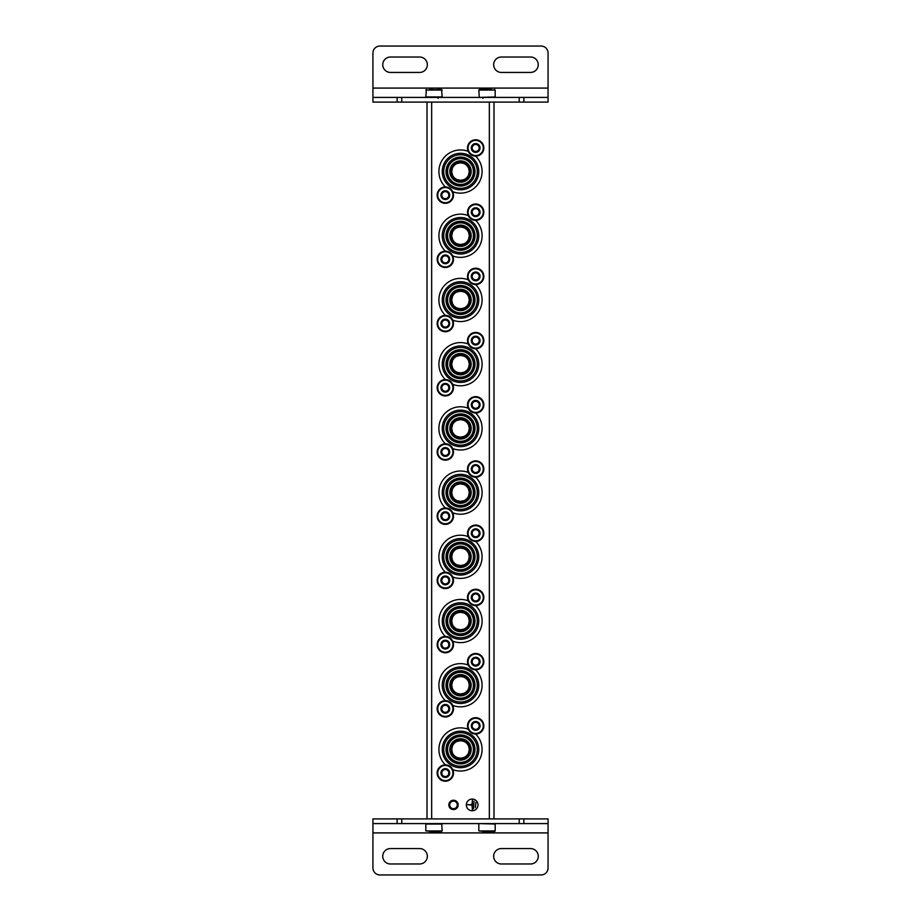 <?xml version="1.0" encoding="UTF-8"?>
<svg xmlns="http://www.w3.org/2000/svg" width="921" height="921" viewBox="0 0 921 921"><rect width="100%" height="100%" fill="white"/><g stroke="black" fill="none" stroke-linecap="round" stroke-linejoin="round"><path stroke-width="1.38" d="M457.127 612.949L460.5 612.269L463.873 612.949M468.582 617.646L469.25 620.754M469.261 621.019L468.582 624.392M463.885 629.101L460.546 629.78M460.512 629.78L457.138 629.112M452.418 624.403L451.739 621.088M451.739 621.03L452.418 617.657M457.127 484.527L460.5 483.847L463.873 484.527M468.582 489.224L469.25 492.332M469.261 492.597L468.582 495.97M463.885 500.679L460.546 501.358M460.512 501.358L457.138 500.69M452.418 495.982L451.739 492.666M451.739 492.62L452.418 489.235M457.127 356.105L460.5 355.425L463.873 356.105M468.582 360.802L469.25 363.91M469.261 364.175L468.582 367.548M463.885 372.257L460.546 372.936M460.512 372.936L457.138 372.268M452.418 367.56L451.739 364.244M451.739 364.198L452.418 360.813M457.127 227.683L460.5 227.003L463.873 227.683M468.582 232.38L469.25 235.488M469.261 235.753L468.582 239.126M463.885 243.835L460.546 244.514M460.512 244.514L457.138 243.846M452.418 239.138L451.739 235.822M451.739 235.776L452.418 232.403M457.127 741.37L460.5 740.691L463.873 741.37M468.582 746.068L469.25 749.164M469.261 749.441L468.582 752.814M463.885 757.523L460.546 758.202M460.512 758.202L457.138 757.534M452.418 752.825L451.739 749.51M451.739 749.452L452.418 746.079M457.127 163.478L460.5 162.798L463.873 163.478M468.582 168.175L469.25 171.271M469.261 171.536L468.582 174.921M463.885 179.63L460.546 180.309M460.512 180.309L457.138 179.641M452.418 174.932L451.739 171.617M451.739 171.559L452.418 168.186M457.127 291.899L460.5 291.22L463.873 291.899M468.582 296.597L469.25 299.693M469.261 299.958L468.582 303.343M463.885 308.051L460.546 308.731M460.512 308.731L457.138 308.051M452.418 303.354L451.739 300.039M451.739 299.981L452.418 296.608M457.127 420.321L460.5 419.642L463.873 420.321M468.582 425.018L469.25 428.115M469.261 428.38L468.582 431.765M463.885 436.473L460.546 437.153M460.512 437.153L457.138 436.473M452.418 431.776L451.739 428.461M451.739 428.403L452.418 425.03M457.127 548.743L460.5 548.064L463.873 548.743M468.582 553.44L469.25 556.537M469.261 556.802L468.582 560.187M463.885 564.895L460.546 565.575M460.512 565.575L457.138 564.895M452.418 560.198L451.739 556.883M451.739 556.825L452.418 553.452M457.127 677.154L460.5 676.486L463.873 677.154M468.582 681.862L469.25 684.959M469.261 685.224L468.582 688.609M463.885 693.317L460.546 693.997M460.512 693.997L457.138 693.317M452.418 688.62L451.739 685.305M451.739 685.247L452.418 681.874M494.001 102.093L494.001 818.907M478.011 804.896A5.837 5.837 0 0 0 469.261 799.842A5.837 5.837 0 0 0 469.261 809.962A5.837 5.837 0 0 0 478.011 804.896M453.5 800.234A4.674 4.674 0 0 1 457.541 807.233A4.674 4.674 0 0 1 449.448 807.233A4.674 4.674 0 0 1 453.5 800.234M460.5 676.486A8.761 8.761 0 0 1 468.087 689.61A8.761 8.761 0 0 1 452.913 689.61A8.761 8.761 0 0 1 460.5 676.486M460.5 612.269A8.761 8.761 0 0 1 468.087 625.405A8.761 8.761 0 0 1 452.913 625.405A8.761 8.761 0 0 1 460.5 612.269M460.5 548.064A8.761 8.761 0 0 1 468.087 561.188A8.761 8.761 0 0 1 452.913 561.188A8.761 8.761 0 0 1 460.5 548.064M460.5 483.847A8.761 8.761 0 0 1 468.087 496.983A8.761 8.761 0 0 1 452.913 496.983A8.761 8.761 0 0 1 460.5 483.847M460.5 419.642A8.761 8.761 0 0 1 468.087 432.778A8.761 8.761 0 0 1 452.913 432.778A8.761 8.761 0 0 1 460.5 419.642M460.5 355.425A8.761 8.761 0 0 1 468.087 368.561A8.761 8.761 0 0 1 452.913 368.561A8.761 8.761 0 0 1 460.5 355.425M460.5 291.22A8.761 8.761 0 0 1 468.087 304.356A8.761 8.761 0 0 1 452.913 304.356A8.761 8.761 0 0 1 460.5 291.22M460.5 227.003A8.761 8.761 0 0 1 468.087 240.139A8.761 8.761 0 0 1 452.913 240.139A8.761 8.761 0 0 1 460.5 227.003M460.5 162.798A8.761 8.761 0 0 1 468.087 175.934A8.761 8.761 0 0 1 452.913 175.934A8.761 8.761 0 0 1 460.5 162.798M460.5 740.691A8.761 8.761 0 0 1 468.087 753.827A8.761 8.761 0 0 1 452.913 753.827A8.761 8.761 0 0 1 460.5 740.691M426.999 102.093L426.999 818.907M453.5 801.12A3.788 3.788 0 0 1 456.77 806.796A3.788 3.788 0 0 1 450.219 806.796A3.788 3.788 0 0 1 453.5 801.12M475.915 802.329L475.443 807.475L475.915 802.329M474.039 801.166L473.578 808.638L474.039 801.166M467.5 804.666L471.943 805.138L472.404 809.571L472.404 800.234L471.943 804.666L467.5 804.666M460.5 739.402A10.039 10.039 0 0 1 469.192 754.472A10.039 10.039 0 0 1 451.808 754.472A10.039 10.039 0 0 1 460.5 739.402M445.373 764.856A21.597 21.597 0 0 1 468.259 729.294M475.627 734.037A21.597 21.597 0 0 1 452.741 769.599M460.5 731.193A18.247 18.247 0 0 1 476.307 758.57A18.247 18.247 0 0 1 444.693 758.57A18.247 18.247 0 0 1 460.5 731.193M460.5 732.679A16.774 16.774 0 0 1 475.029 757.833A16.774 16.774 0 0 1 445.971 757.833A16.774 16.774 0 0 1 460.5 732.679M460.5 734.97A14.471 14.471 0 0 1 473.037 756.682A14.471 14.471 0 0 1 447.963 756.682A14.471 14.471 0 0 1 460.5 734.97M460.5 735.902A13.539 13.539 0 0 1 472.231 756.222A13.539 13.539 0 0 1 448.769 756.222A13.539 13.539 0 0 1 460.5 735.902M460.5 736.535A12.917 12.917 0 0 1 471.69 755.911A12.917 12.917 0 0 1 449.31 755.911A12.917 12.917 0 0 1 460.5 736.535M460.5 738.78A10.661 10.661 0 0 1 469.733 754.783A10.661 10.661 0 0 1 451.267 754.783A10.661 10.661 0 0 1 460.5 738.78M460.5 675.197A10.039 10.039 0 0 1 469.192 690.255A10.039 10.039 0 0 1 451.808 690.255A10.039 10.039 0 0 1 460.5 675.197M445.373 700.651A21.597 21.597 0 0 1 468.259 665.077M475.627 669.832A21.597 21.597 0 0 1 452.741 705.394M460.5 666.988A18.247 18.247 0 0 1 476.307 694.365A18.247 18.247 0 0 1 444.693 694.365A18.247 18.247 0 0 1 460.5 666.988M460.5 668.462A16.774 16.774 0 0 1 475.029 693.628A16.774 16.774 0 0 1 445.971 693.628A16.774 16.774 0 0 1 460.5 668.462M460.5 670.764A14.471 14.471 0 0 1 473.037 692.477A14.471 14.471 0 0 1 447.963 692.477A14.471 14.471 0 0 1 460.5 670.764M460.5 671.697A13.539 13.539 0 0 1 472.231 692.005A13.539 13.539 0 0 1 448.769 692.005A13.539 13.539 0 0 1 460.5 671.697M460.5 672.318A12.917 12.917 0 0 1 471.69 691.694A12.917 12.917 0 0 1 449.31 691.694A12.917 12.917 0 0 1 460.5 672.318M460.5 674.575A10.661 10.661 0 0 1 469.733 690.566A10.661 10.661 0 0 1 451.267 690.566A10.661 10.661 0 0 1 460.5 674.575M460.5 610.991A10.039 10.039 0 0 1 469.192 626.05A10.039 10.039 0 0 1 451.808 626.05A10.039 10.039 0 0 1 460.5 610.991M445.373 636.434A21.597 21.597 0 0 1 468.259 600.872M475.627 605.615A21.597 21.597 0 0 1 452.741 641.189M460.5 602.771A18.247 18.247 0 0 1 476.307 630.148A18.247 18.247 0 0 1 444.693 630.148A18.247 18.247 0 0 1 460.5 602.771M460.5 604.257A16.774 16.774 0 0 1 475.029 629.411A16.774 16.774 0 0 1 445.971 629.411A16.774 16.774 0 0 1 460.5 604.257M460.5 606.548A14.471 14.471 0 0 1 473.037 628.26A14.471 14.471 0 0 1 447.963 628.26A14.471 14.471 0 0 1 460.5 606.548M460.5 607.48A13.539 13.539 0 0 1 472.231 627.8A13.539 13.539 0 0 1 448.769 627.8A13.539 13.539 0 0 1 460.5 607.48M460.5 608.113A12.917 12.917 0 0 1 471.69 627.489A12.917 12.917 0 0 1 449.31 627.489A12.917 12.917 0 0 1 460.5 608.113M460.5 610.358A10.661 10.661 0 0 1 469.733 626.361A10.661 10.661 0 0 1 451.267 626.361A10.661 10.661 0 0 1 460.5 610.358M460.5 546.775A10.039 10.039 0 0 1 469.192 561.833A10.039 10.039 0 0 1 451.808 561.833A10.039 10.039 0 0 1 460.5 546.775M445.373 572.229A21.597 21.597 0 0 1 468.259 536.655M475.627 541.41A21.597 21.597 0 0 1 452.741 576.972M460.5 538.566A18.247 18.247 0 0 1 476.307 565.943A18.247 18.247 0 0 1 444.693 565.943A18.247 18.247 0 0 1 460.5 538.566M460.5 540.04A16.774 16.774 0 0 1 475.029 565.206A16.774 16.774 0 0 1 445.971 565.206A16.774 16.774 0 0 1 460.5 540.04M460.5 542.342A14.471 14.471 0 0 1 473.037 564.055A14.471 14.471 0 0 1 447.963 564.055A14.471 14.471 0 0 1 460.5 542.342M460.5 543.275A13.539 13.539 0 0 1 472.231 563.583A13.539 13.539 0 0 1 448.769 563.583A13.539 13.539 0 0 1 460.5 543.275M460.5 543.897A12.917 12.917 0 0 1 471.69 563.272A12.917 12.917 0 0 1 449.31 563.272A12.917 12.917 0 0 1 460.5 543.897M460.5 546.153A10.661 10.661 0 0 1 469.733 562.144A10.661 10.661 0 0 1 451.267 562.144A10.661 10.661 0 0 1 460.5 546.153M460.5 482.569A10.039 10.039 0 0 1 469.192 497.628A10.039 10.039 0 0 1 451.808 497.628A10.039 10.039 0 0 1 460.5 482.569M445.373 508.012A21.597 21.597 0 0 1 468.259 472.45M475.627 477.193A21.597 21.597 0 0 1 452.741 512.767M460.5 474.35A18.247 18.247 0 0 1 476.307 501.726A18.247 18.247 0 0 1 444.693 501.726A18.247 18.247 0 0 1 460.5 474.35M460.5 475.835A16.774 16.774 0 0 1 475.029 500.989A16.774 16.774 0 0 1 445.971 500.989A16.774 16.774 0 0 1 460.5 475.835M460.5 478.126A14.471 14.471 0 0 1 473.037 499.838A14.471 14.471 0 0 1 447.963 499.838A14.471 14.471 0 0 1 460.5 478.126M460.5 479.058A13.539 13.539 0 0 1 472.231 499.378A13.539 13.539 0 0 1 448.769 499.378A13.539 13.539 0 0 1 460.5 479.058M460.5 479.691A12.917 12.917 0 0 1 471.69 499.067A12.917 12.917 0 0 1 449.31 499.067A12.917 12.917 0 0 1 460.5 479.691M460.5 481.936A10.661 10.661 0 0 1 469.733 497.939A10.661 10.661 0 0 1 451.267 497.939A10.661 10.661 0 0 1 460.5 481.936M460.5 418.353A10.039 10.039 0 0 1 469.192 433.411A10.039 10.039 0 0 1 451.808 433.411A10.039 10.039 0 0 1 460.5 418.353M445.373 443.807A21.597 21.597 0 0 1 468.259 408.233M475.627 412.988A21.597 21.597 0 0 1 452.741 448.55M460.5 410.144A18.247 18.247 0 0 1 476.307 437.521A18.247 18.247 0 0 1 444.693 437.521A18.247 18.247 0 0 1 460.5 410.144M460.5 411.618A16.774 16.774 0 0 1 475.029 436.784A16.774 16.774 0 0 1 445.971 436.784A16.774 16.774 0 0 1 460.5 411.618M460.5 413.92A14.471 14.471 0 0 1 473.037 435.633A14.471 14.471 0 0 1 447.963 435.633A14.471 14.471 0 0 1 460.5 413.92M460.5 414.853A13.539 13.539 0 0 1 472.231 435.161A13.539 13.539 0 0 1 448.769 435.161A13.539 13.539 0 0 1 460.5 414.853M460.5 415.475A12.917 12.917 0 0 1 471.69 434.85A12.917 12.917 0 0 1 449.31 434.85A12.917 12.917 0 0 1 460.5 415.475M460.5 417.731A10.661 10.661 0 0 1 469.733 433.722A10.661 10.661 0 0 1 451.267 433.722A10.661 10.661 0 0 1 460.5 417.731M460.5 354.148A10.039 10.039 0 0 1 469.192 369.206A10.039 10.039 0 0 1 451.808 369.206A10.039 10.039 0 0 1 460.5 354.148M445.373 379.59A21.597 21.597 0 0 1 468.259 344.028M475.627 348.771A21.597 21.597 0 0 1 452.741 384.345M460.5 345.939A18.247 18.247 0 0 1 476.307 373.304A18.247 18.247 0 0 1 444.693 373.304A18.247 18.247 0 0 1 460.5 345.939M460.5 347.413A16.774 16.774 0 0 1 475.029 372.568A16.774 16.774 0 0 1 445.971 372.568A16.774 16.774 0 0 1 460.5 347.413M460.5 349.704A14.471 14.471 0 0 1 473.037 371.428A14.471 14.471 0 0 1 447.963 371.428A14.471 14.471 0 0 1 460.5 349.704M460.5 350.636A13.539 13.539 0 0 1 472.231 370.956A13.539 13.539 0 0 1 448.769 370.956A13.539 13.539 0 0 1 460.5 350.636M460.5 351.269A12.917 12.917 0 0 1 471.69 370.645A12.917 12.917 0 0 1 449.31 370.645A12.917 12.917 0 0 1 460.5 351.269M460.5 353.514A10.661 10.661 0 0 1 469.733 369.517A10.661 10.661 0 0 1 451.267 369.517A10.661 10.661 0 0 1 460.5 353.514M460.5 289.931A10.039 10.039 0 0 1 469.192 304.989A10.039 10.039 0 0 1 451.808 304.989A10.039 10.039 0 0 1 460.5 289.931M445.373 315.385A21.597 21.597 0 0 1 468.259 279.811M475.627 284.566A21.597 21.597 0 0 1 452.741 320.128M460.5 281.722A18.247 18.247 0 0 1 476.307 309.099A18.247 18.247 0 0 1 444.693 309.099A18.247 18.247 0 0 1 460.5 281.722M460.5 283.196A16.774 16.774 0 0 1 475.029 308.362A16.774 16.774 0 0 1 445.971 308.362A16.774 16.774 0 0 1 460.5 283.196M460.5 285.498A14.471 14.471 0 0 1 473.037 307.211A14.471 14.471 0 0 1 447.963 307.211A14.471 14.471 0 0 1 460.5 285.498M460.5 286.431A13.539 13.539 0 0 1 472.231 306.751A13.539 13.539 0 0 1 448.769 306.751A13.539 13.539 0 0 1 460.5 286.431M460.5 287.053A12.917 12.917 0 0 1 471.69 306.428A12.917 12.917 0 0 1 449.31 306.428A12.917 12.917 0 0 1 460.5 287.053M460.5 289.309A10.661 10.661 0 0 1 469.733 305.312A10.661 10.661 0 0 1 451.267 305.312A10.661 10.661 0 0 1 460.5 289.309M460.5 225.726A10.039 10.039 0 0 1 469.192 240.784A10.039 10.039 0 0 1 451.808 240.784A10.039 10.039 0 0 1 460.5 225.726M445.373 251.168A21.597 21.597 0 0 1 468.259 215.606M475.627 220.349A21.597 21.597 0 0 1 452.741 255.923M460.5 217.517A18.247 18.247 0 0 1 476.307 244.894A18.247 18.247 0 0 1 444.693 244.894A18.247 18.247 0 0 1 460.5 217.517M460.5 218.991A16.774 16.774 0 0 1 475.029 244.146A16.774 16.774 0 0 1 445.971 244.146A16.774 16.774 0 0 1 460.5 218.991M460.5 221.282A14.471 14.471 0 0 1 473.037 243.006A14.471 14.471 0 0 1 447.963 243.006A14.471 14.471 0 0 1 460.5 221.282M460.5 222.226A13.539 13.539 0 0 1 472.231 242.534A13.539 13.539 0 0 1 448.769 242.534A13.539 13.539 0 0 1 460.5 222.226M460.5 222.847A12.917 12.917 0 0 1 471.69 242.223A12.917 12.917 0 0 1 449.31 242.223A12.917 12.917 0 0 1 460.5 222.847M460.5 225.092A10.661 10.661 0 0 1 469.733 241.095A10.661 10.661 0 0 1 451.267 241.095A10.661 10.661 0 0 1 460.5 225.092M460.5 161.509A10.039 10.039 0 0 1 469.192 176.567A10.039 10.039 0 0 1 451.808 176.567A10.039 10.039 0 0 1 460.5 161.509M445.373 186.963A21.597 21.597 0 0 1 468.259 151.401M475.627 156.144A21.597 21.597 0 0 1 452.741 191.706M460.5 153.3A18.247 18.247 0 0 1 476.307 180.677A18.247 18.247 0 0 1 444.693 180.677A18.247 18.247 0 0 1 460.5 153.3M460.5 154.774A16.774 16.774 0 0 1 475.029 179.94A16.774 16.774 0 0 1 445.971 179.94A16.774 16.774 0 0 1 460.5 154.774M460.5 157.077A14.471 14.471 0 0 1 473.037 178.789A14.471 14.471 0 0 1 447.963 178.789A14.471 14.471 0 0 1 460.5 157.077M460.5 158.009A13.539 13.539 0 0 1 472.231 178.329A13.539 13.539 0 0 1 448.769 178.329A13.539 13.539 0 0 1 460.5 158.009M460.5 158.631A12.917 12.917 0 0 1 471.69 178.006A12.917 12.917 0 0 1 449.31 178.006A12.917 12.917 0 0 1 460.5 158.631M460.5 160.887A10.661 10.661 0 0 1 469.733 176.89A10.661 10.661 0 0 1 451.267 176.89A10.661 10.661 0 0 1 460.5 160.887M440.94 773.03A4.375 4.375 0 0 1 446.455 768.805A4.375 4.375 0 0 1 449.114 775.217A4.375 4.375 0 0 1 440.94 773.03M448.826 775.056L448.826 771.004L445.327 768.989L441.815 771.004L441.815 775.056L445.327 777.071L448.826 775.056L448.826 773.03A3.5 3.5 0 0 1 447.076 776.069L448.826 775.056M437.153 773.03A8.174 8.174 0 0 1 449.413 765.95A8.174 8.174 0 0 1 449.413 780.11A8.174 8.174 0 0 1 437.153 773.03M447.076 776.069A3.5 3.5 0 0 1 443.577 776.069L445.327 777.071L447.076 776.069M443.577 776.069A3.5 3.5 0 0 1 441.815 773.03L441.815 775.056L443.577 776.069M441.815 773.03A3.5 3.5 0 0 1 443.577 770.002L441.815 771.004L441.815 773.03M445.327 768.989L443.577 770.002A3.5 3.5 0 0 1 447.076 770.002L445.327 768.989M447.076 770.002A3.5 3.5 0 0 1 448.826 773.03L448.826 771.004L447.076 770.002M440.94 708.825A4.375 4.375 0 0 1 446.455 704.588A4.375 4.375 0 0 1 449.114 711.012A4.375 4.375 0 0 1 440.94 708.825M448.826 710.839L448.826 706.798L445.327 704.772L441.815 706.798L441.815 710.839L445.327 712.866L448.826 710.839L448.826 708.825A3.5 3.5 0 0 1 447.076 711.852L448.826 710.839M437.153 708.825A8.174 8.174 0 0 1 449.413 701.744A8.174 8.174 0 0 1 449.413 715.893A8.174 8.174 0 0 1 437.153 708.825M447.076 711.852A3.5 3.5 0 0 1 443.577 711.852L445.327 712.866L447.076 711.852M443.577 711.852A3.5 3.5 0 0 1 441.815 708.825L441.815 710.839L443.577 711.852M441.815 708.825A3.5 3.5 0 0 1 443.577 705.785L441.815 706.798L441.815 708.825M445.327 704.772L443.577 705.785A3.5 3.5 0 0 1 447.076 705.785L445.327 704.772M447.076 705.785A3.5 3.5 0 0 1 448.826 708.825L448.826 706.798L447.076 705.785M440.94 644.608A4.375 4.375 0 0 1 446.455 640.383A4.375 4.375 0 0 1 449.114 646.795A4.375 4.375 0 0 1 440.94 644.608M448.826 646.634L448.826 642.582L445.327 640.567L441.815 642.582L441.815 646.634L445.327 648.649L448.826 646.634L448.826 644.608A3.5 3.5 0 0 1 447.076 647.647L448.826 646.634M437.153 644.608A8.174 8.174 0 0 1 449.413 637.528A8.174 8.174 0 0 1 449.413 651.688A8.174 8.174 0 0 1 437.153 644.608M447.076 647.647A3.5 3.5 0 0 1 443.577 647.647L445.327 648.649L447.076 647.647M443.577 647.647A3.5 3.5 0 0 1 441.815 644.608L441.815 646.634L443.577 647.647M441.815 644.608A3.5 3.5 0 0 1 443.577 641.58L441.815 642.582L441.815 644.608M445.327 640.567L443.577 641.58A3.5 3.5 0 0 1 447.076 641.58L445.327 640.567M447.076 641.58A3.5 3.5 0 0 1 448.826 644.608L448.826 642.582L447.076 641.58M440.94 580.403A4.375 4.375 0 0 1 446.455 576.166A4.375 4.375 0 0 1 449.114 582.59A4.375 4.375 0 0 1 440.94 580.403M448.826 582.417L448.826 578.376L445.327 576.35L441.815 578.376L441.815 582.417L445.327 584.444L448.826 582.417L448.826 580.403A3.5 3.5 0 0 1 447.076 583.43L448.826 582.417M437.153 580.403A8.174 8.174 0 0 1 449.413 573.323A8.174 8.174 0 0 1 449.413 587.471A8.174 8.174 0 0 1 437.153 580.403M447.076 583.43A3.5 3.5 0 0 1 443.577 583.43L445.327 584.444L447.076 583.43M443.577 583.43A3.5 3.5 0 0 1 441.815 580.403L441.815 582.417L443.577 583.43M441.815 580.403A3.5 3.5 0 0 1 443.577 577.363L441.815 578.376L441.815 580.403M445.327 576.35L443.577 577.363A3.5 3.5 0 0 1 447.076 577.363L445.327 576.35M447.076 577.363A3.5 3.5 0 0 1 448.826 580.403L448.826 578.376L447.076 577.363M440.94 516.186A4.375 4.375 0 0 1 446.455 511.961A4.375 4.375 0 0 1 449.114 518.373A4.375 4.375 0 0 1 440.94 516.186M448.826 518.212L448.826 514.171L445.327 512.145L441.815 514.171L441.815 518.212L445.327 520.227L448.826 518.212L448.826 516.186A3.5 3.5 0 0 1 447.076 519.225L448.826 518.212M437.153 516.186A8.174 8.174 0 0 1 449.413 509.106A8.174 8.174 0 0 1 449.413 523.266A8.174 8.174 0 0 1 437.153 516.186M447.076 519.225A3.5 3.5 0 0 1 443.577 519.225L445.327 520.227L447.076 519.225M443.577 519.225A3.5 3.5 0 0 1 441.815 516.186L441.815 518.212L443.577 519.225M441.815 516.186A3.5 3.5 0 0 1 443.577 513.158L441.815 514.171L441.815 516.186M445.327 512.145L443.577 513.158A3.5 3.5 0 0 1 447.076 513.158L445.327 512.145M447.076 513.158A3.5 3.5 0 0 1 448.826 516.186L448.826 514.171L447.076 513.158M440.94 451.981A4.375 4.375 0 0 1 446.455 447.744A4.375 4.375 0 0 1 449.114 454.168A4.375 4.375 0 0 1 440.94 451.981M448.826 453.995L448.826 449.955L445.327 447.928L441.815 449.955L441.815 453.995L445.327 456.022L448.826 453.995L448.826 451.981A3.5 3.5 0 0 1 447.076 455.009L448.826 453.995M437.153 451.981A8.174 8.174 0 0 1 449.413 444.901A8.174 8.174 0 0 1 449.413 459.049A8.174 8.174 0 0 1 437.153 451.981M447.076 455.009A3.5 3.5 0 0 1 443.577 455.009L445.327 456.022L447.076 455.009M443.577 455.009A3.5 3.5 0 0 1 441.815 451.981L441.815 453.995L443.577 455.009M441.815 451.981A3.5 3.5 0 0 1 443.577 448.941L441.815 449.955L441.815 451.981M445.327 447.928L443.577 448.941A3.5 3.5 0 0 1 447.076 448.941L445.327 447.928M447.076 448.941A3.5 3.5 0 0 1 448.826 451.981L448.826 449.955L447.076 448.941M440.94 387.764A4.375 4.375 0 0 1 446.455 383.539A4.375 4.375 0 0 1 449.114 389.951A4.375 4.375 0 0 1 440.94 387.764M448.826 389.79L448.826 385.749L445.327 383.723L441.815 385.749L441.815 389.79L445.327 391.816L448.826 389.79L448.826 387.764A3.5 3.5 0 0 1 447.076 390.803L448.826 389.79M437.153 387.764A8.174 8.174 0 0 1 449.413 380.684A8.174 8.174 0 0 1 449.413 394.844A8.174 8.174 0 0 1 437.153 387.764M447.076 390.803A3.5 3.5 0 0 1 443.577 390.803L445.327 391.816L447.076 390.803M443.577 390.803A3.5 3.5 0 0 1 441.815 387.764L441.815 389.79L443.577 390.803M441.815 387.764A3.5 3.5 0 0 1 443.577 384.736L441.815 385.749L441.815 387.764M445.327 383.723L443.577 384.736A3.5 3.5 0 0 1 447.076 384.736L445.327 383.723M447.076 384.736A3.5 3.5 0 0 1 448.826 387.764L448.826 385.749L447.076 384.736M440.94 323.559A4.375 4.375 0 0 1 446.455 319.322A4.375 4.375 0 0 1 449.114 325.746A4.375 4.375 0 0 1 440.94 323.559M448.826 325.574L448.826 321.533L445.327 319.506L441.815 321.533L441.815 325.574L445.327 327.6L448.826 325.574L448.826 323.559A3.5 3.5 0 0 1 447.076 326.587L448.826 325.574M437.153 323.559A8.174 8.174 0 0 1 449.413 316.479A8.174 8.174 0 0 1 449.413 330.639A8.174 8.174 0 0 1 437.153 323.559M447.076 326.587A3.5 3.5 0 0 1 443.577 326.587L445.327 327.6L447.076 326.587M443.577 326.587A3.5 3.5 0 0 1 441.815 323.559L441.815 325.574L443.577 326.587M441.815 323.559A3.5 3.5 0 0 1 443.577 320.52L441.815 321.533L441.815 323.559M445.327 319.506L443.577 320.52A3.5 3.5 0 0 1 447.076 320.52L445.327 319.506M447.076 320.52A3.5 3.5 0 0 1 448.826 323.559L448.826 321.533L447.076 320.52M440.94 259.342A4.375 4.375 0 0 1 446.455 255.117A4.375 4.375 0 0 1 449.114 261.529A4.375 4.375 0 0 1 440.94 259.342M448.826 261.368L448.826 257.327L445.327 255.301L441.815 257.327L441.815 261.368L445.327 263.394L448.826 261.368L448.826 259.342A3.5 3.5 0 0 1 447.076 262.381L448.826 261.368M437.153 259.342A8.174 8.174 0 0 1 449.413 252.273A8.174 8.174 0 0 1 449.413 266.422A8.174 8.174 0 0 1 437.153 259.342M447.076 262.381A3.5 3.5 0 0 1 443.577 262.381L445.327 263.394L447.076 262.381M443.577 262.381A3.5 3.5 0 0 1 441.815 259.342L441.815 261.368L443.577 262.381M441.815 259.342A3.5 3.5 0 0 1 443.577 256.314L441.815 257.327L441.815 259.342M445.327 255.301L443.577 256.314A3.5 3.5 0 0 1 447.076 256.314L445.327 255.301M447.076 256.314A3.5 3.5 0 0 1 448.826 259.342L448.826 257.327L447.076 256.314M440.94 195.137A4.375 4.375 0 0 1 446.455 190.912A4.375 4.375 0 0 1 449.114 197.324A4.375 4.375 0 0 1 440.94 195.137M448.826 197.163L448.826 193.111L445.327 191.096L441.815 193.111L441.815 197.163L445.327 199.178L448.826 197.163L448.826 195.137A3.5 3.5 0 0 1 447.076 198.165L448.826 197.163M437.153 195.137A8.174 8.174 0 0 1 449.413 188.057A8.174 8.174 0 0 1 449.413 202.217A8.174 8.174 0 0 1 437.153 195.137M447.076 198.165A3.5 3.5 0 0 1 443.577 198.165L445.327 199.178L447.076 198.165M443.577 198.165A3.5 3.5 0 0 1 441.815 195.137L441.815 197.163L443.577 198.165M441.815 195.137A3.5 3.5 0 0 1 443.577 192.098L441.815 193.111L441.815 195.137M445.327 191.096L443.577 192.098A3.5 3.5 0 0 1 447.076 192.098L445.327 191.096M447.076 192.098A3.5 3.5 0 0 1 448.826 195.137L448.826 193.111L447.076 192.098M471.299 725.863A4.375 4.375 0 0 1 476.813 721.638A4.375 4.375 0 0 1 479.473 728.051A4.375 4.375 0 0 1 471.299 725.863M479.185 727.889L479.185 723.837L475.673 721.822L472.174 723.837L472.174 727.889L475.673 729.904L479.185 727.889L479.185 725.863A3.5 3.5 0 0 1 477.423 728.902L479.185 727.889M467.5 725.863A8.174 8.174 0 0 1 479.76 718.783A8.174 8.174 0 0 1 479.76 732.943A8.174 8.174 0 0 1 467.5 725.863M477.423 728.902A3.5 3.5 0 0 1 473.924 728.902L475.673 729.904L477.423 728.902M473.924 728.902A3.5 3.5 0 0 1 472.174 725.863L472.174 727.889L473.924 728.902M472.174 725.863A3.5 3.5 0 0 1 473.924 722.835L472.174 723.837L472.174 725.863M475.673 721.822L473.924 722.835A3.5 3.5 0 0 1 477.423 722.835L475.673 721.822M477.423 722.835A3.5 3.5 0 0 1 479.185 725.863L479.185 723.837L477.423 722.835M471.299 661.658A4.375 4.375 0 0 1 476.813 657.421A4.375 4.375 0 0 1 479.473 663.845A4.375 4.375 0 0 1 471.299 661.658M479.185 663.673L479.185 659.632L475.673 657.606L472.174 659.632L472.174 663.673L475.673 665.699L479.185 663.673L479.185 661.658A3.5 3.5 0 0 1 477.423 664.686L479.185 663.673M467.5 661.658A8.174 8.174 0 0 1 479.76 654.578A8.174 8.174 0 0 1 479.76 668.727A8.174 8.174 0 0 1 467.5 661.658M477.423 664.686A3.5 3.5 0 0 1 473.924 664.686L475.673 665.699L477.423 664.686M473.924 664.686A3.5 3.5 0 0 1 472.174 661.658L472.174 663.673L473.924 664.686M472.174 661.658A3.5 3.5 0 0 1 473.924 658.619L472.174 659.632L472.174 661.658M475.673 657.606L473.924 658.619A3.5 3.5 0 0 1 477.423 658.619L475.673 657.606M477.423 658.619A3.5 3.5 0 0 1 479.185 661.658L479.185 659.632L477.423 658.619M471.299 597.441A4.375 4.375 0 0 1 476.813 593.216A4.375 4.375 0 0 1 479.473 599.629A4.375 4.375 0 0 1 471.299 597.441M479.185 599.467L479.185 595.427L475.673 593.4L472.174 595.427L472.174 599.467L475.673 601.494L479.185 599.467L479.185 597.441A3.5 3.5 0 0 1 477.423 600.48L479.185 599.467M467.5 597.441A8.174 8.174 0 0 1 479.76 590.361A8.174 8.174 0 0 1 479.76 604.521A8.174 8.174 0 0 1 467.5 597.441M477.423 600.48A3.5 3.5 0 0 1 473.924 600.48L475.673 601.494L477.423 600.48M473.924 600.48A3.5 3.5 0 0 1 472.174 597.441L472.174 599.467L473.924 600.48M472.174 597.441A3.5 3.5 0 0 1 473.924 594.413L472.174 595.427L472.174 597.441M475.673 593.4L473.924 594.413A3.5 3.5 0 0 1 477.423 594.413L475.673 593.4M477.423 594.413A3.5 3.5 0 0 1 479.185 597.441L479.185 595.427L477.423 594.413M471.299 533.236A4.375 4.375 0 0 1 476.813 528.999A4.375 4.375 0 0 1 479.473 535.423A4.375 4.375 0 0 1 471.299 533.236M479.185 535.251L479.185 531.21L475.673 529.184L472.174 531.21L472.174 535.251L475.673 537.277L479.185 535.251L479.185 533.236A3.5 3.5 0 0 1 477.423 536.264L479.185 535.251M467.5 533.236A8.174 8.174 0 0 1 479.76 526.156A8.174 8.174 0 0 1 479.76 540.316A8.174 8.174 0 0 1 467.5 533.236M477.423 536.264A3.5 3.5 0 0 1 473.924 536.264L475.673 537.277L477.423 536.264M473.924 536.264A3.5 3.5 0 0 1 472.174 533.236L472.174 535.251L473.924 536.264M472.174 533.236A3.5 3.5 0 0 1 473.924 530.197L472.174 531.21L472.174 533.236M475.673 529.184L473.924 530.197A3.5 3.5 0 0 1 477.423 530.197L475.673 529.184M477.423 530.197A3.5 3.5 0 0 1 479.185 533.236L479.185 531.21L477.423 530.197M471.299 469.019A4.375 4.375 0 0 1 476.813 464.794A4.375 4.375 0 0 1 479.473 471.207A4.375 4.375 0 0 1 471.299 469.019M479.185 471.045L479.185 467.005L475.673 464.978L472.174 467.005L472.174 471.045L475.673 473.072L479.185 471.045L479.185 469.019A3.5 3.5 0 0 1 477.423 472.059L479.185 471.045M467.5 469.019A8.174 8.174 0 0 1 479.76 461.951A8.174 8.174 0 0 1 479.76 476.099A8.174 8.174 0 0 1 467.5 469.019M477.423 472.059A3.5 3.5 0 0 1 473.924 472.059L475.673 473.072L477.423 472.059M473.924 472.059A3.5 3.5 0 0 1 472.174 469.019L472.174 471.045L473.924 472.059M472.174 469.019A3.5 3.5 0 0 1 473.924 465.991L472.174 467.005L472.174 469.019M475.673 464.978L473.924 465.991A3.5 3.5 0 0 1 477.423 465.991L475.673 464.978M477.423 465.991A3.5 3.5 0 0 1 479.185 469.019L479.185 467.005L477.423 465.991M471.299 404.814A4.375 4.375 0 0 1 476.813 400.577A4.375 4.375 0 0 1 479.473 407.001A4.375 4.375 0 0 1 471.299 404.814M479.185 406.829L479.185 402.788L475.673 400.773L472.174 402.788L472.174 406.829L475.673 408.855L479.185 406.829L479.185 404.814A3.5 3.5 0 0 1 477.423 407.842L479.185 406.829M467.5 404.814A8.174 8.174 0 0 1 479.76 397.734A8.174 8.174 0 0 1 479.76 411.894A8.174 8.174 0 0 1 467.5 404.814M477.423 407.842A3.5 3.5 0 0 1 473.924 407.842L475.673 408.855L477.423 407.842M473.924 407.842A3.5 3.5 0 0 1 472.174 404.814L472.174 406.829L473.924 407.842M472.174 404.814A3.5 3.5 0 0 1 473.924 401.775L472.174 402.788L472.174 404.814M475.673 400.773L473.924 401.775A3.5 3.5 0 0 1 477.423 401.775L475.673 400.773M477.423 401.775A3.5 3.5 0 0 1 479.185 404.814L479.185 402.788L477.423 401.775M471.299 340.597A4.375 4.375 0 0 1 476.813 336.372A4.375 4.375 0 0 1 479.473 342.785A4.375 4.375 0 0 1 471.299 340.597M479.185 342.624L479.185 338.583L475.673 336.556L472.174 338.583L472.174 342.624L475.673 344.65L479.185 342.624L479.185 340.597A3.5 3.5 0 0 1 477.423 343.637L479.185 342.624M467.5 340.597A8.174 8.174 0 0 1 479.76 333.529A8.174 8.174 0 0 1 479.76 347.678A8.174 8.174 0 0 1 467.5 340.597M477.423 343.637A3.5 3.5 0 0 1 473.924 343.637L475.673 344.65L477.423 343.637M473.924 343.637A3.5 3.5 0 0 1 472.174 340.597L472.174 342.624L473.924 343.637M472.174 340.597A3.5 3.5 0 0 1 473.924 337.57L472.174 338.583L472.174 340.597M475.673 336.556L473.924 337.57A3.5 3.5 0 0 1 477.423 337.57L475.673 336.556M477.423 337.57A3.5 3.5 0 0 1 479.185 340.597L479.185 338.583L477.423 337.57M471.299 276.392A4.375 4.375 0 0 1 476.813 272.167A4.375 4.375 0 0 1 479.473 278.579A4.375 4.375 0 0 1 471.299 276.392M479.185 278.418L479.185 274.366L475.673 272.351L472.174 274.366L472.174 278.418L475.673 280.433L479.185 278.418L479.185 276.392A3.5 3.5 0 0 1 477.423 279.42L479.185 278.418M467.5 276.392A8.174 8.174 0 0 1 479.76 269.312A8.174 8.174 0 0 1 479.76 283.472A8.174 8.174 0 0 1 467.5 276.392M477.423 279.42A3.5 3.5 0 0 1 473.924 279.42L475.673 280.433L477.423 279.42M473.924 279.42A3.5 3.5 0 0 1 472.174 276.392L472.174 278.418L473.924 279.42M472.174 276.392A3.5 3.5 0 0 1 473.924 273.353L472.174 274.366L472.174 276.392M475.673 272.351L473.924 273.353A3.5 3.5 0 0 1 477.423 273.353L475.673 272.351M477.423 273.353A3.5 3.5 0 0 1 479.185 276.392L479.185 274.366L477.423 273.353M471.299 212.175A4.375 4.375 0 0 1 476.813 207.95A4.375 4.375 0 0 1 479.473 214.374A4.375 4.375 0 0 1 471.299 212.175M479.185 214.202L479.185 210.161L475.673 208.134L472.174 210.161L472.174 214.202L475.673 216.228L479.185 214.202L479.185 212.175A3.5 3.5 0 0 1 477.423 215.215L479.185 214.202M467.5 212.175A8.174 8.174 0 0 1 479.76 205.107A8.174 8.174 0 0 1 479.76 219.256A8.174 8.174 0 0 1 467.5 212.175M477.423 215.215A3.5 3.5 0 0 1 473.924 215.215L475.673 216.228L477.423 215.215M473.924 215.215A3.5 3.5 0 0 1 472.174 212.175L472.174 214.202L473.924 215.215M472.174 212.175A3.5 3.5 0 0 1 473.924 209.148L472.174 210.161L472.174 212.175M475.673 208.134L473.924 209.148A3.5 3.5 0 0 1 477.423 209.148L475.673 208.134M477.423 209.148A3.5 3.5 0 0 1 479.185 212.175L479.185 210.161L477.423 209.148M471.299 147.97A4.375 4.375 0 0 1 476.813 143.745A4.375 4.375 0 0 1 479.473 150.158A4.375 4.375 0 0 1 471.299 147.97M479.185 149.996L479.185 145.944L475.673 143.929L472.174 145.944L472.174 149.996L475.673 152.011L479.185 149.996L479.185 147.97A3.5 3.5 0 0 1 477.423 150.998L479.185 149.996M467.5 147.97A8.174 8.174 0 0 1 479.76 140.89A8.174 8.174 0 0 1 479.76 155.05A8.174 8.174 0 0 1 467.5 147.97M477.423 150.998A3.5 3.5 0 0 1 473.924 150.998L475.673 152.011L477.423 150.998M473.924 150.998A3.5 3.5 0 0 1 472.174 147.97L472.174 149.996L473.924 150.998M472.174 147.97A3.5 3.5 0 0 1 473.924 144.931L472.174 145.944L472.174 147.97M475.673 143.929L473.924 144.931A3.5 3.5 0 0 1 477.423 144.931L475.673 143.929M477.423 144.931A3.5 3.5 0 0 1 479.185 147.97L479.185 145.944L477.423 144.931M548.064 832.918L548.064 867.95A7 7 0 0 1 541.053 874.95L379.947 874.95A7 7 0 0 1 372.936 867.95L372.936 832.918L548.064 832.918L548.064 818.907L372.936 818.907L372.936 832.918M372.936 823.581L548.064 823.581M501.358 863.979L530.554 863.979A7.702 7.702 0 0 0 538.255 856.265A7.702 7.702 0 0 0 530.554 848.563L501.358 848.563A7.702 7.702 0 0 0 493.656 856.265A7.702 7.702 0 0 0 501.358 863.979M390.446 863.979L419.642 863.979A7.702 7.702 0 0 0 427.344 856.265A7.702 7.702 0 0 0 419.642 848.563L390.446 848.563A7.702 7.702 0 0 0 382.745 856.265A7.702 7.702 0 0 0 390.446 863.979M372.936 88.082L372.936 53.05A7 7 0 0 1 379.947 46.05L541.053 46.05A7 7 0 0 1 548.064 53.05L548.064 88.082L372.936 88.082L372.936 102.093L548.064 102.093L548.064 88.082M548.064 97.419L372.936 97.419M419.642 57.021L390.446 57.021A7.702 7.702 0 0 0 382.745 64.735A7.702 7.702 0 0 0 390.446 72.437L419.642 72.437A7.702 7.702 0 0 0 427.344 64.735A7.702 7.702 0 0 0 419.642 57.021M530.554 57.021L501.358 57.021A7.702 7.702 0 0 0 493.656 64.735A7.702 7.702 0 0 0 501.358 72.437L530.554 72.437A7.702 7.702 0 0 0 538.255 64.735A7.702 7.702 0 0 0 530.554 57.021M482.627 831.525L494.589 831.525L491.377 831.525L495.176 830.938L495.176 824.053L479.3 823.581M494.589 831.525L495.176 830.938L478.828 830.938L487.002 831.525M429.623 831.525L441.585 831.525L438.373 831.525L442.172 830.938L441.7 823.581M442.172 830.938L425.824 830.938L433.998 831.525M491.377 89.475L482.627 89.475M494.589 89.475L495.176 90.062L479.415 89.475L478.828 90.062L479.3 97.419L495.176 96.947L495.176 90.062L478.828 90.062L479.415 89.475M426.411 89.475L425.824 96.947L442.172 96.947L441.585 89.475L425.824 90.062L442.172 90.062L429.623 89.475M489.339 102.093L489.339 818.907M431.661 102.093L431.661 818.907M437.74 773.03A7.587 7.587 0 0 1 449.114 766.456A7.587 7.587 0 0 1 449.114 779.603A7.587 7.587 0 0 1 437.74 773.03M437.74 708.825A7.587 7.587 0 0 1 449.114 702.251A7.587 7.587 0 0 1 449.114 715.387A7.587 7.587 0 0 1 437.74 708.825M437.74 644.608A7.587 7.587 0 0 1 449.114 638.034A7.587 7.587 0 0 1 449.114 651.182A7.587 7.587 0 0 1 437.74 644.608M437.74 580.403A7.587 7.587 0 0 1 449.114 573.829A7.587 7.587 0 0 1 449.114 586.965A7.587 7.587 0 0 1 437.74 580.403M437.74 516.186A7.587 7.587 0 0 1 449.114 509.612A7.587 7.587 0 0 1 449.114 522.76A7.587 7.587 0 0 1 437.74 516.186M437.74 451.981A7.587 7.587 0 0 1 449.114 445.407A7.587 7.587 0 0 1 449.114 458.554A7.587 7.587 0 0 1 437.74 451.981M437.74 387.764A7.587 7.587 0 0 1 449.114 381.19A7.587 7.587 0 0 1 449.114 394.338A7.587 7.587 0 0 1 437.74 387.764M437.74 323.559A7.587 7.587 0 0 1 449.114 316.985A7.587 7.587 0 0 1 449.114 330.132A7.587 7.587 0 0 1 437.74 323.559M437.74 259.342A7.587 7.587 0 0 1 449.114 252.768A7.587 7.587 0 0 1 449.114 265.916A7.587 7.587 0 0 1 437.74 259.342M437.74 195.137A7.587 7.587 0 0 1 449.114 188.563A7.587 7.587 0 0 1 449.114 201.711A7.587 7.587 0 0 1 437.74 195.137M468.087 725.863A7.587 7.587 0 0 1 479.473 719.289A7.587 7.587 0 0 1 479.473 732.437A7.587 7.587 0 0 1 468.087 725.863M468.087 661.658A7.587 7.587 0 0 1 479.473 655.084A7.587 7.587 0 0 1 479.473 668.232A7.587 7.587 0 0 1 468.087 661.658M468.087 597.441A7.587 7.587 0 0 1 479.473 590.868A7.587 7.587 0 0 1 479.473 604.015A7.587 7.587 0 0 1 468.087 597.441M468.087 533.236A7.587 7.587 0 0 1 479.473 526.662A7.587 7.587 0 0 1 479.473 539.81A7.587 7.587 0 0 1 468.087 533.236M468.087 469.019A7.587 7.587 0 0 1 479.473 462.446A7.587 7.587 0 0 1 479.473 475.593A7.587 7.587 0 0 1 468.087 469.019M468.087 404.814A7.587 7.587 0 0 1 479.473 398.24A7.587 7.587 0 0 1 479.473 411.388A7.587 7.587 0 0 1 468.087 404.814M468.087 340.597A7.587 7.587 0 0 1 479.473 334.035A7.587 7.587 0 0 1 479.473 347.171A7.587 7.587 0 0 1 468.087 340.597M468.087 276.392A7.587 7.587 0 0 1 479.473 269.818A7.587 7.587 0 0 1 479.473 282.966A7.587 7.587 0 0 1 468.087 276.392M468.087 212.175A7.587 7.587 0 0 1 479.473 205.613A7.587 7.587 0 0 1 479.473 218.749A7.587 7.587 0 0 1 468.087 212.175M468.087 147.97A7.587 7.587 0 0 1 479.473 141.397A7.587 7.587 0 0 1 479.473 154.544A7.587 7.587 0 0 1 468.087 147.97M523.876 823.581L523.876 818.907M519.237 823.581L519.237 818.907M401.763 823.581L401.763 818.907M397.124 823.581L397.124 818.907M397.124 97.419L397.124 102.093M401.763 97.419L401.763 102.093M519.237 97.419L519.237 102.093M523.876 97.419L523.876 102.093M425.824 830.938L425.824 824.053L442.172 824.053M478.828 830.938L478.828 824.053M482.972 98.351L482.04 97.419M438.028 98.351L438.96 97.419"/></g></svg>
